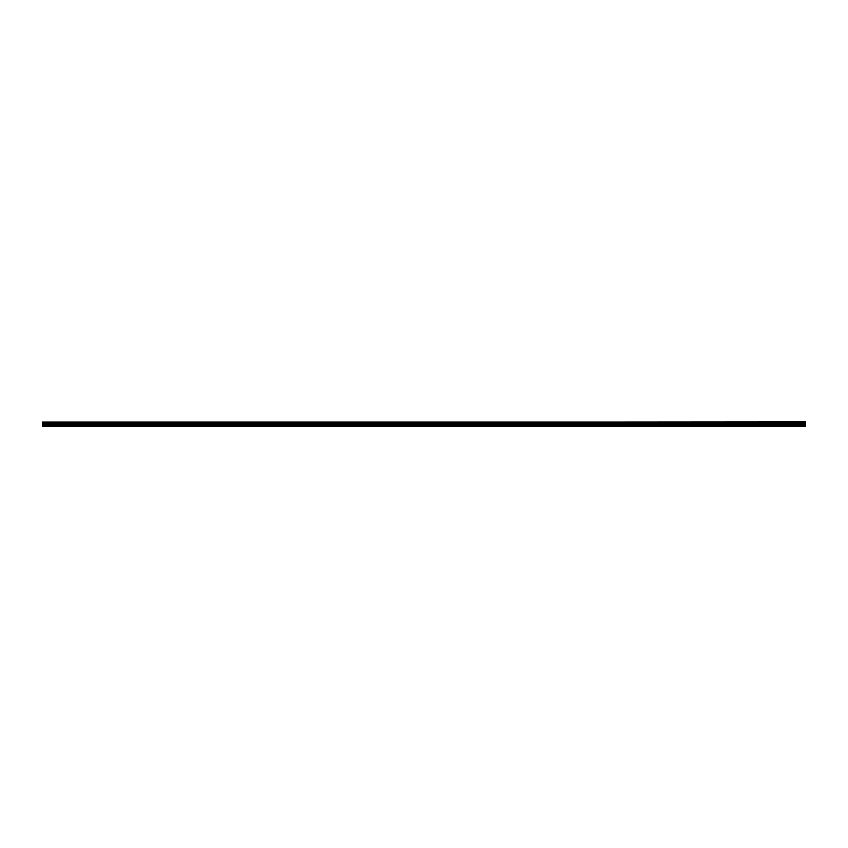 <?xml version="1.0" encoding="UTF-8"?>
<svg xmlns="http://www.w3.org/2000/svg" width="848" height="848" viewBox="0 0 848 848"><rect width="100%" height="100%" fill="white"/><g stroke="black" fill="none" stroke-linecap="round" stroke-linejoin="round"><path stroke-width="1.27" d="M42.4 422.421L805.6 421.901L42.4 422.421L805.6 422.474L805.6 423.714L42.4 423.767L805.6 423.714M42.4 422.474L42.4 423.714M42.4 423.767L42.4 426.099L805.6 426.099L805.6 423.767M42.4 425.876L805.6 425.876M42.4 424.731L805.6 424.731M805.6 422.039L42.4 422.039M42.4 424.286L805.6 424.286"/></g></svg>
